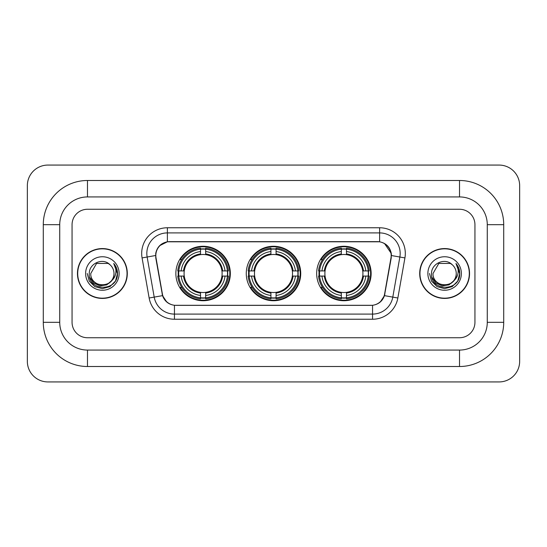 <?xml version="1.0" encoding="UTF-8"?>
<svg xmlns="http://www.w3.org/2000/svg" width="547" height="547" viewBox="0 0 547 547"><rect width="100%" height="100%" fill="white"/><g stroke="black" fill="none" stroke-linecap="round" stroke-linejoin="round"><path stroke-width="0.82" d="M246.266 273.5A27.234 27.234 0 0 0 273.5 300.734A27.234 27.234 0 0 0 300.734 273.5A27.234 27.234 0 0 0 273.5 246.266A27.234 27.234 0 0 0 246.266 273.5M316.665 273.5A27.234 27.234 0 0 0 343.899 300.734A27.234 27.234 0 0 0 371.139 273.5A27.234 27.234 0 0 0 343.899 246.266A27.234 27.234 0 0 0 316.665 273.5M175.86 273.5A27.234 27.234 0 0 0 203.101 300.734A27.234 27.234 0 0 0 230.335 273.5A27.234 27.234 0 0 0 203.101 246.266A27.234 27.234 0 0 0 175.86 273.5M155.82 255.517A13.873 13.873 0 0 0 156.032 257.924L162.377 293.896A13.873 13.873 0 0 0 176.038 305.363L370.962 305.363A13.873 13.873 0 0 0 384.623 293.896L390.968 257.924A13.873 13.873 0 0 0 377.307 241.637L169.693 241.637A13.873 13.873 0 0 0 155.82 255.517M178.308 276.071A24.923 24.923 0 0 1 178.308 270.929M319.113 276.071A24.923 24.923 0 0 1 319.113 270.929M248.707 276.071A24.923 24.923 0 0 1 248.707 270.929M77.455 273.5A24.923 24.923 0 0 0 102.378 298.423A24.923 24.923 0 0 0 127.301 273.5A24.923 24.923 0 0 0 102.378 248.577A24.923 24.923 0 0 0 77.455 273.5M419.699 273.5A24.923 24.923 0 0 0 444.622 298.423A24.923 24.923 0 0 0 469.545 273.5A24.923 24.923 0 0 0 444.622 248.577A24.923 24.923 0 0 0 419.699 273.5M155.717 253.459C157.051 247.032 160.934 243.142 167.382 241.795L379.618 241.795C386.052 243.135 389.943 247.025 391.283 253.459L391.228 257.924L384.459 295.64C382.428 301.233 378.456 304.447 372.548 305.294L174.452 305.294C168.558 304.46 164.585 301.24 162.541 295.64L155.772 257.924L155.717 253.459M159.662 245.671L167.382 241.795L167.382 232.906L379.618 232.906A20.554 20.554 0 0 1 399.857 257.028L392.794 297.11A20.554 20.554 0 0 1 372.548 314.094L174.452 314.094A20.554 20.554 0 0 1 154.206 297.11L147.143 257.028A20.554 20.554 0 0 1 167.382 232.906L167.382 227.764L379.618 227.764L379.618 241.795M384.5 243.497L391.283 253.459L391.433 255.545L404.924 257.917L397.854 298.006A25.695 25.695 0 0 1 372.548 319.236L174.452 319.236A25.695 25.695 0 0 1 149.146 298.006L142.076 257.917A25.695 25.695 0 0 1 167.382 227.764M175.778 305.363L174.452 305.294L174.452 319.236M372.548 319.236L372.548 305.294L371.222 305.363M397.854 298.006L384.459 295.64L380.309 301.965M166.78 302.047L162.541 295.64L149.146 298.006M384.883 293.896L384.801 294.334M162.199 294.334L162.117 293.896M142.076 257.917L155.567 255.517M474.94 224.68A15.419 15.419 0 0 0 459.528 209.262L87.472 209.262A15.419 15.419 0 0 0 72.06 224.68L72.06 322.32A15.419 15.419 0 0 0 87.472 337.738L459.528 337.738A15.419 15.419 0 0 0 474.94 322.32L474.94 224.68A15.419 15.419 0 0 0 459.528 209.262L87.472 209.262A15.419 15.419 0 0 0 72.06 224.68L72.06 322.32A15.419 15.419 0 0 0 87.472 337.738L459.528 337.738A15.419 15.419 0 0 0 474.94 322.32L474.94 224.68M127.041 273.5A24.67 24.67 0 0 0 102.378 248.83A24.67 24.67 0 0 0 77.708 273.5A24.67 24.67 0 0 0 102.378 298.17A24.67 24.67 0 0 0 127.041 273.5M112.019 280.337L106.774 284.878L99.903 285.835L93.578 282.977L89.626 277.267M113.988 273.5C114.699 288.481 90.05 288.481 90.761 273.5L96.573 263.442L108.183 263.442L109.988 264.727C102.857 257.254 89.134 263.408 89.264 273.5C87.958 291.428 117.031 291.9 117.496 274.368L117.523 273.5C117.482 269.692 116.21 266.348 113.721 263.463C115.615 266.574 116.285 269.917 115.725 273.5C115.178 276.55 113.701 279.032 111.273 280.96A11.617 11.617 0 0 0 113.988 273.5C114.699 288.481 90.05 288.481 90.761 273.5C90.05 288.481 114.699 288.481 113.988 273.5A11.617 11.617 0 0 0 109.988 264.727M111.273 280.96C105.113 289.295 90.159 283.961 90.761 273.5M85.626 273.5A16.752 16.752 0 0 0 102.378 290.252A16.752 16.752 0 0 0 119.13 273.5A16.752 16.752 0 0 0 102.378 256.748A16.752 16.752 0 0 0 85.626 273.5M113.721 263.463L117.516 273.938L116.812 268.912L117.516 273.938L116.812 268.912L117.516 273.938L113.831 263.592L117.516 273.938L113.831 263.592L117.523 273.5L115.492 281.076L109.947 286.614L102.378 288.645L94.802 286.614L89.257 281.076L87.233 273.5M113.831 263.592L117.516 273.951M469.292 273.5A24.67 24.67 0 0 0 444.622 248.83A24.67 24.67 0 0 0 419.959 273.5A24.67 24.67 0 0 0 444.622 298.17A24.67 24.67 0 0 0 469.292 273.5M454.263 280.337L449.019 284.878L442.147 285.835L435.822 282.977L431.87 277.267M456.239 273.5C456.95 288.481 432.301 288.481 433.012 273.5L438.817 263.442L450.427 263.442L452.232 264.727C445.101 257.254 431.385 263.408 431.508 273.5C430.202 291.428 459.275 291.9 459.747 274.368L459.767 273.5C459.726 269.692 458.461 266.348 455.966 263.463C457.86 266.574 458.53 269.917 457.969 273.5C457.429 276.55 455.945 279.032 453.525 280.96A11.617 11.617 0 0 0 456.239 273.5C456.95 288.481 432.301 288.481 433.012 273.5C432.301 288.481 456.95 288.481 456.239 273.5A11.617 11.617 0 0 0 452.232 264.727M453.525 280.96C447.357 289.295 432.403 283.961 433.012 273.5M427.87 273.5A16.752 16.752 0 0 0 444.622 290.252A16.752 16.752 0 0 0 461.374 273.5A16.752 16.752 0 0 0 444.622 256.748A16.752 16.752 0 0 0 427.87 273.5M455.966 263.463L459.76 273.938L459.056 268.912L459.76 273.938L459.056 268.912L459.76 273.938L456.082 263.592L459.76 273.938L456.082 263.592L459.767 273.5L457.743 281.076L452.198 286.614L444.622 288.645L437.053 286.614L431.508 281.076L429.477 273.5M456.082 263.592L459.76 273.951M205.665 297.828L205.665 298.86A25.49 25.49 0 0 0 228.455 276.071L227.422 276.071A24.458 24.458 0 0 1 205.665 297.828L205.665 295.448A22.099 22.099 0 0 0 225.043 276.071L221.938 276.071A19.015 19.015 0 0 0 205.665 254.663L205.665 249.172A24.458 24.458 0 0 1 227.422 270.929L228.455 270.929A25.49 25.49 0 0 0 205.665 248.14L205.665 249.172M178.773 276.071L177.741 276.071A25.49 25.49 0 0 0 200.53 298.86L200.53 297.828A24.458 24.458 0 0 1 178.773 276.071L181.153 276.071A22.099 22.099 0 0 0 200.53 295.448L200.53 292.337A19.015 19.015 0 0 0 221.938 276.071L222.697 276.071A19.767 19.767 0 0 1 205.665 293.096L205.665 295.448M200.53 249.172L200.53 248.14A25.49 25.49 0 0 0 177.741 270.929L178.773 270.929A24.458 24.458 0 0 1 200.53 249.172L200.53 251.552A22.099 22.099 0 0 0 181.153 270.929L184.257 270.929A19.015 19.015 0 0 0 200.53 292.337L200.53 293.096A19.767 19.767 0 0 1 183.498 276.071L181.153 276.071M178.821 276.071A24.41 24.41 0 0 1 178.821 270.929M205.665 249.227A24.41 24.41 0 0 0 200.53 249.227M227.374 270.929A24.41 24.41 0 0 1 227.374 276.071M227.422 270.929L225.043 270.929A22.099 22.099 0 0 0 205.665 251.552M225.043 276.071L227.422 276.071M200.53 295.448L200.53 297.828M221.938 270.929L225.043 270.929M205.665 292.372L205.665 293.096M200.53 292.337A19.015 19.015 0 0 1 184.257 276.071L183.498 276.071M205.665 297.773A24.41 24.41 0 0 1 200.53 297.773M181.153 270.929L178.773 270.929M200.53 254.628L200.53 251.552M205.665 254.663A19.015 19.015 0 0 0 184.257 270.929L183.498 270.929A19.767 19.767 0 0 1 200.53 253.904M205.665 254.628L205.665 253.904A19.767 19.767 0 0 1 222.697 270.929M181.713 259.627L180.264 259.627A26.721 26.721 0 0 1 229.822 273.5A26.721 26.721 0 0 1 180.264 287.373L181.713 287.373M276.071 297.828L276.071 298.86A25.49 25.49 0 0 0 298.86 276.071L297.828 276.071A24.458 24.458 0 0 1 276.071 297.828L276.071 295.448A22.099 22.099 0 0 0 295.448 276.071L292.337 276.071A19.015 19.015 0 0 0 276.071 254.663L276.071 249.172A24.458 24.458 0 0 1 297.828 270.929L298.86 270.929A25.49 25.49 0 0 0 276.071 248.14L276.071 249.172M249.172 276.071L248.14 276.071A25.49 25.49 0 0 0 270.929 298.86L270.929 297.828A24.458 24.458 0 0 1 249.172 276.071L251.552 276.071A22.099 22.099 0 0 0 270.929 295.448L270.929 292.337A19.015 19.015 0 0 0 292.337 276.071L293.096 276.071A19.767 19.767 0 0 1 276.071 293.096L276.071 295.448M270.929 249.172L270.929 248.14A25.49 25.49 0 0 0 248.14 270.929L249.172 270.929A24.458 24.458 0 0 1 270.929 249.172L270.929 251.552A22.099 22.099 0 0 0 251.552 270.929L254.663 270.929A19.015 19.015 0 0 0 270.929 292.337L270.929 293.096A19.767 19.767 0 0 1 253.904 276.071L251.552 276.071M249.227 276.071A24.41 24.41 0 0 1 249.227 270.929M276.071 249.227A24.41 24.41 0 0 0 270.929 249.227M297.773 270.929A24.41 24.41 0 0 1 297.773 276.071M297.828 270.929L295.448 270.929A22.099 22.099 0 0 0 276.071 251.552M295.448 276.071L297.828 276.071M270.929 295.448L270.929 297.828M292.337 270.929L295.448 270.929M276.071 292.372L276.071 293.096M270.929 292.337A19.015 19.015 0 0 1 254.663 276.071L253.904 276.071M276.071 297.773A24.41 24.41 0 0 1 270.929 297.773M251.552 270.929L249.172 270.929M270.929 254.628L270.929 251.552M276.071 254.663A19.015 19.015 0 0 0 254.663 270.929L253.904 270.929A19.767 19.767 0 0 1 270.929 253.904M276.071 254.628L276.071 253.904A19.767 19.767 0 0 1 293.096 270.929M252.119 259.627L250.663 259.627A26.721 26.721 0 0 1 300.221 273.5A26.721 26.721 0 0 1 250.663 287.373L252.119 287.373M346.47 297.828L346.47 298.86A25.49 25.49 0 0 0 369.259 276.071L368.227 276.071A24.458 24.458 0 0 1 346.47 297.828L346.47 295.448A22.099 22.099 0 0 0 365.847 276.071L362.743 276.071A19.015 19.015 0 0 0 346.47 254.663L346.47 249.172A24.458 24.458 0 0 1 368.227 270.929L369.259 270.929A25.49 25.49 0 0 0 346.47 248.14L346.47 249.172M319.578 276.071L318.545 276.071A25.49 25.49 0 0 0 341.335 298.86L341.335 297.828A24.458 24.458 0 0 1 319.578 276.071L321.957 276.071A22.099 22.099 0 0 0 341.335 295.448L341.335 292.337A19.015 19.015 0 0 0 362.743 276.071L363.502 276.071A19.767 19.767 0 0 1 346.47 293.096L346.47 295.448M341.335 249.172L341.335 248.14A25.49 25.49 0 0 0 318.545 270.929L319.578 270.929A24.458 24.458 0 0 1 341.335 249.172L341.335 251.552A22.099 22.099 0 0 0 321.957 270.929L325.062 270.929A19.015 19.015 0 0 0 341.335 292.337L341.335 293.096A19.767 19.767 0 0 1 324.303 276.071L321.957 276.071M319.626 276.071A24.41 24.41 0 0 1 319.626 270.929M346.47 249.227A24.41 24.41 0 0 0 341.335 249.227M368.179 270.929A24.41 24.41 0 0 1 368.179 276.071M368.227 270.929L365.847 270.929A22.099 22.099 0 0 0 346.47 251.552M365.847 276.071L368.227 276.071M341.335 295.448L341.335 297.828M362.743 270.929L365.847 270.929M346.47 292.372L346.47 293.096M341.335 292.337A19.015 19.015 0 0 1 325.062 276.071L324.303 276.071M346.47 297.773A24.41 24.41 0 0 1 341.335 297.773M321.957 270.929L319.578 270.929M341.335 254.628L341.335 251.552M346.47 254.663A19.015 19.015 0 0 0 325.062 270.929L324.303 270.929A19.767 19.767 0 0 1 341.335 253.904M346.47 254.628L346.47 253.904A19.767 19.767 0 0 1 363.502 270.929M322.518 259.627L321.062 259.627A26.721 26.721 0 0 1 370.627 273.5A26.721 26.721 0 0 1 321.062 287.373L322.518 287.373M459.528 180.489A44.191 44.191 0 0 1 503.719 224.68A44.191 44.191 0 0 0 459.528 180.489L87.472 180.489A44.191 44.191 0 0 0 43.281 224.68A44.191 44.191 0 0 1 87.472 180.489L87.472 196.934L459.528 196.934L87.472 196.934A27.747 27.747 0 0 0 59.726 224.68L59.726 322.32A27.747 27.747 0 0 0 87.472 350.066L459.528 350.066L87.472 350.066L87.472 366.511L459.528 366.511A44.191 44.191 0 0 0 503.719 322.32L503.719 224.68L487.274 224.68A27.747 27.747 0 0 0 459.528 196.934L459.528 180.489M503.719 322.32L487.274 322.32L487.274 224.68L487.274 322.32A27.747 27.747 0 0 1 459.528 350.066L459.528 366.511M519.65 185.624A20.554 20.554 0 0 0 499.096 165.071L47.904 165.071A20.554 20.554 0 0 0 27.35 185.624L27.35 361.376A20.554 20.554 0 0 0 47.904 381.929L499.096 381.929A20.554 20.554 0 0 0 519.65 361.376L519.65 185.624M43.281 322.32L59.726 322.32L59.726 224.68L43.281 224.68L43.281 322.32A44.191 44.191 0 0 0 87.472 366.511M379.618 227.764A25.695 25.695 0 0 1 404.924 257.917M147.143 257.028A20.554 20.554 0 0 1 146.828 253.459M205.665 292.337A19.015 19.015 0 0 0 221.938 276.071M200.53 298.006A24.642 24.642 0 0 0 205.665 298.006M227.6 276.071A24.642 24.642 0 0 0 227.6 270.929M205.665 248.994A24.642 24.642 0 0 0 200.53 248.994M276.071 292.337A19.015 19.015 0 0 0 292.337 276.071M270.929 298.006A24.642 24.642 0 0 0 276.071 298.006M298.006 276.071A24.642 24.642 0 0 0 298.006 270.929M276.071 248.994A24.642 24.642 0 0 0 270.929 248.994M346.47 292.337A19.015 19.015 0 0 0 362.743 276.071M341.335 298.006A24.642 24.642 0 0 0 346.47 298.006M368.404 276.071A24.642 24.642 0 0 0 368.404 270.929M346.47 248.994A24.642 24.642 0 0 0 341.335 248.994"/></g></svg>
